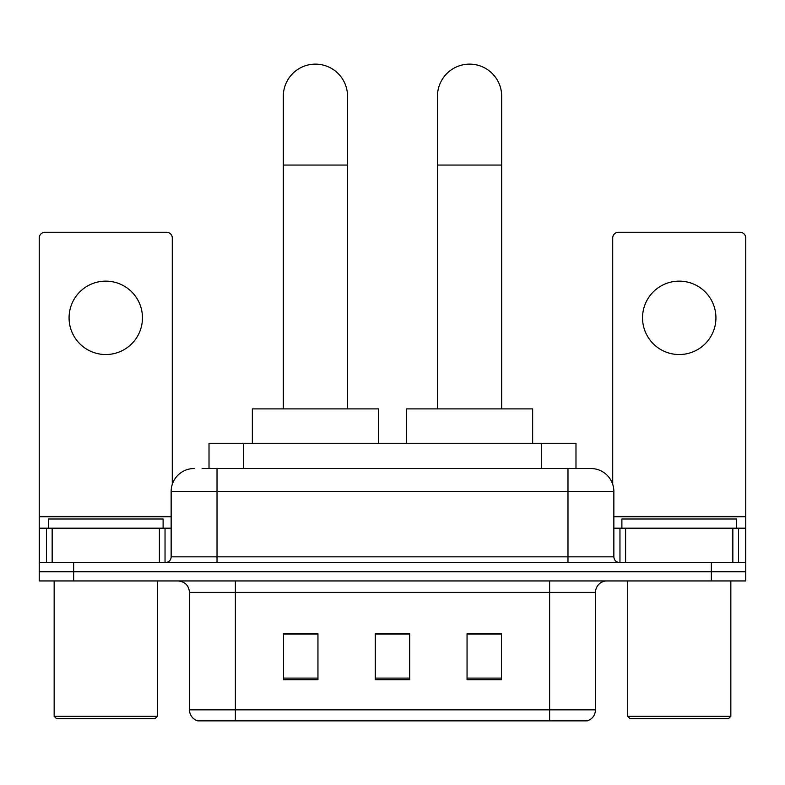 <?xml version="1.0" encoding="UTF-8"?>
<svg xmlns="http://www.w3.org/2000/svg" width="785" height="785" viewBox="0 0 785 785"><rect width="100%" height="100%" fill="white"/><g stroke="black" fill="none" stroke-linecap="round" stroke-linejoin="round"><path stroke-width="1.18" d="M209.016 468.537L209.016 443.309L575.984 443.309L575.984 468.537M202.638 468.537L590.565 468.537M202.118 468.537L217.023 468.537L217.023 491.479L171.15 491.479L171.15 556.85A5.73 5.73 0 0 1 165.409 562.59M194.081 468.537A22.942 22.942 0 0 0 171.15 491.479M590.919 468.537A22.942 22.942 0 0 1 613.85 491.479L613.85 556.85C614.194 560.333 616.107 562.246 619.591 562.59M73.653 562.59L39.25 562.59L39.25 571.765L73.653 571.765L39.25 571.765L39.25 580.939L73.653 580.939L73.653 571.765L711.347 571.765L73.653 571.765L73.653 562.59L711.347 562.59L711.347 571.765L745.75 571.765L711.347 571.765L711.347 580.939L73.653 580.939M711.347 580.939L745.75 580.939L745.75 528.177L745.75 562.59L711.347 562.59M595.501 709.856C595.187 715.351 592.43 719.021 587.249 720.865L549.628 720.865L549.628 709.856L595.501 709.856L595.501 592.41A11.471 11.471 0 0 1 606.972 580.939M189.499 709.856L235.372 709.856L235.372 720.865L549.628 720.865L197.751 720.865A11.471 11.471 0 0 1 189.499 709.856L189.499 592.41C188.812 585.443 184.995 581.616 178.028 580.939M501.458 679.682L501.458 633.809L467.046 633.809L467.046 679.682L501.458 679.682M317.954 679.682L317.954 633.809L283.542 633.809L283.542 679.682L317.954 679.682M409.701 679.682L409.701 633.809L375.299 633.809L375.299 679.682L409.701 679.682M409.701 634.044L375.299 634.044M317.954 634.044L283.542 634.044M501.458 634.044L467.046 634.044M105.769 281.138A36.699 36.699 0 0 0 69.07 317.837A36.699 36.699 0 0 0 105.769 354.535A36.699 36.699 0 0 0 142.468 317.837A36.699 36.699 0 0 0 105.769 281.138M159.394 562.59L159.394 528.177L52.153 528.177L52.153 562.59M172.288 484.316L172.288 238.012A5.73 5.73 0 0 0 166.557 232.272L44.98 232.272A5.73 5.73 0 0 0 39.25 238.012L39.25 528.177L52.153 528.177M159.394 528.177L171.15 528.177M39.25 562.59L39.25 528.177M155.087 718.569L56.451 718.569L54.155 716.273L157.383 716.273L155.087 718.569M54.155 580.939L54.155 716.273M157.383 580.939L157.383 716.273M163.113 528.177L163.113 519.003L48.425 519.003L48.425 528.177M283.316 408.897L283.316 96.251A32.116 32.116 0 0 1 315.423 64.135A32.116 32.116 0 0 1 347.539 96.251A32.116 32.116 0 0 0 315.423 64.135M347.539 408.897L347.539 96.251M378.507 443.309L378.507 408.897L252.348 408.897L252.348 443.309M437.461 408.897L437.461 96.251A32.116 32.116 0 0 1 469.577 64.135A32.116 32.116 0 0 1 501.684 96.251A32.116 32.116 0 0 0 469.577 64.135M501.684 408.897L501.684 96.251M532.652 443.309L532.652 408.897L406.493 408.897L406.493 443.309M679.231 281.138A36.699 36.699 0 0 0 642.532 317.837A36.699 36.699 0 0 0 679.231 354.535A36.699 36.699 0 0 0 715.93 317.837A36.699 36.699 0 0 0 679.231 281.138M732.847 562.59L732.847 528.177L625.606 528.177L625.606 562.59M732.847 528.177L745.75 528.177L745.75 238.012A5.73 5.73 0 0 0 740.019 232.272L618.443 232.272A5.73 5.73 0 0 0 612.712 238.012L612.712 484.316M613.85 528.177L625.606 528.177M728.549 718.569L629.913 718.569L627.617 716.273L730.845 716.273L728.549 718.569M627.617 580.939L627.617 716.273M730.845 580.939L730.845 716.273M736.575 528.177L736.575 519.003L621.887 519.003L621.887 528.177M243.419 468.537L243.419 443.309M541.581 468.537L541.581 443.309M217.023 562.59L217.023 556.85L613.85 556.85M171.15 556.85L217.023 556.85L217.023 491.479L567.977 491.479L567.977 562.59M613.85 491.479L567.977 491.479L567.977 468.537M549.628 580.939L549.628 592.41L189.499 592.41M595.501 592.41L549.628 592.41L549.628 709.856L235.372 709.856L235.372 580.939M409.701 678.093L375.299 678.093M317.954 678.093L283.542 678.093M501.458 678.093L467.046 678.093M171.15 516.707L39.25 516.707M165.036 528.177L165.036 562.59M39.338 528.177L39.338 562.59M46.501 562.59L46.501 528.177M283.316 165.066L347.539 165.066M437.461 165.066L501.684 165.066M745.75 516.707L613.85 516.707M745.662 562.59L745.662 528.177M738.499 528.177L738.499 562.59M619.964 562.59L619.964 528.177"/></g></svg>
